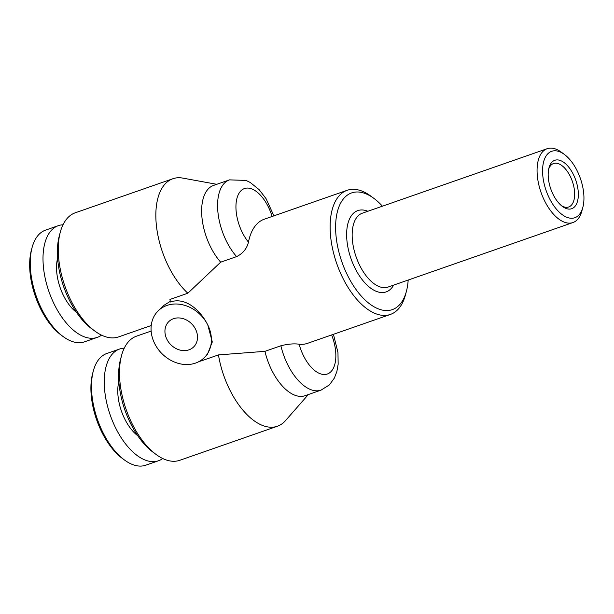 <?xml version="1.0" encoding="UTF-8"?>
<svg xmlns="http://www.w3.org/2000/svg" width="614" height="614" viewBox="0 0 614 614"><rect width="100%" height="100%" fill="white"/><g stroke="black" fill="none" stroke-linecap="round" stroke-linejoin="round"><path stroke-width="0.92" d="M124.251 348.161A59.151 30.562 70.8 0 0 119.553 349.051L106.805 353.495A59.151 30.562 70.8 0 0 93.343 370.879L92.683 373.335A56.526 29.203 70.8 0 0 101.778 432.056A56.526 29.203 70.8 0 0 122.378 458.458L124.427 459.963A59.151 30.562 70.8 0 0 145.779 465.197L158.527 460.753A59.151 30.562 70.8 0 0 162.756 458.52M93.343 370.879A59.151 30.562 70.8 0 0 102.86 432.333A59.151 30.562 70.8 0 0 124.427 459.963M119.553 349.051A59.151 30.562 70.8 0 0 115.616 427.889A59.151 30.562 70.8 0 0 158.527 460.753M118.847 381.616A36.149 18.673 70.8 0 0 124.726 418.948A36.149 18.673 70.8 0 0 137.713 435.694M173.493 318.704A17.745 14.767 45.5 0 1 193.886 326.456A17.745 14.767 45.5 0 1 193.648 346.933A17.745 14.767 45.5 0 1 188.951 349.834A17.745 14.767 45.5 0 1 168.558 342.075A17.745 14.767 45.5 0 1 168.796 321.606A17.745 14.767 45.5 0 1 173.493 318.704M195.528 363.097A32.864 27.338 45.5 0 1 157.775 348.729A32.864 27.338 45.5 0 1 158.205 310.814A32.864 27.338 45.5 0 1 166.916 305.442A32.864 27.338 45.5 0 1 207.793 324.998L212.291 341.975L207.233 354.792L204.239 357.724A32.864 27.338 45.5 0 1 195.528 363.097M158.205 310.814L163.501 305.618L170.278 301.367M216.765 184.307L182.757 178.098A65.729 33.954 -109.2 0 0 172.864 178.743A65.729 33.954 -109.2 0 0 165.895 183.149A65.729 33.954 -109.2 0 0 157.913 235.377A65.729 33.954 -109.2 0 0 187.838 293.223L169.948 299.463A65.729 33.954 -109.2 0 0 170.4 302.019C184.791 296.8 200.018 309.402 207.793 324.998A32.864 27.338 45.5 0 1 204.239 357.724M151.136 331.069L136.515 336.165A65.729 33.954 70.8 0 0 129.554 340.57A65.729 33.954 70.8 0 0 121.564 355.483L120.567 359.159A61.784 31.913 70.8 0 0 153.032 452.203L156.094 454.467A65.729 33.954 70.8 0 0 179.825 460.285L277.413 426.231A65.729 33.954 70.8 0 0 284.382 421.826A65.729 33.954 70.8 0 0 285.556 420.575L308.328 394.564M121.564 355.483A65.729 33.954 70.8 0 0 156.094 454.467M151.228 325.512L118.579 336.909A65.729 33.954 -109.2 0 1 94.855 331.084A65.729 33.954 -109.2 0 1 60.318 232.107A65.729 33.954 -109.2 0 1 68.307 217.195A65.729 33.954 -109.2 0 1 75.276 212.789L172.864 178.743M187.838 293.223L220.687 262.17A46.012 23.769 -109.2 0 1 208.668 188.513A46.012 23.769 -109.2 0 1 213.542 185.428L229.482 179.871A46.012 23.769 -109.2 0 0 224.609 182.949A46.012 23.769 -109.2 0 0 236.628 256.606C242.967 253.452 246.912 248.616 248.455 242.108A65.729 33.954 -109.2 0 1 264.235 219.229L347.133 190.309A65.729 33.954 -109.2 0 1 370.856 196.127L373.918 198.391A61.784 31.913 -109.2 0 1 382.415 206.189M220.687 262.17L236.628 256.606M408.18 280.038A61.784 31.913 -109.2 0 1 406.384 291.427A61.784 31.913 -109.2 0 1 347.501 275.264A61.784 31.913 -109.2 0 1 338.414 208.261A61.784 31.913 -109.2 0 1 373.918 198.391M406.384 291.427L405.394 295.104A65.729 33.954 -109.2 0 1 390.435 314.422A65.729 33.954 -109.2 0 1 342.75 277.904A65.729 33.954 -109.2 0 1 347.133 190.309M390.435 314.422L307.545 343.341A65.729 33.954 -109.2 0 1 299.133 344.208C293.999 343.479 287.92 344.001 280.89 345.774L264.949 351.338L218.461 354.907A65.729 33.954 70.8 0 0 277.413 426.231M218.461 354.907L200.571 361.147A65.729 33.954 -109.2 0 1 200.248 360.848M63.004 224.785A59.151 30.562 70.8 0 0 58.307 225.676L45.559 230.12A59.151 30.562 70.8 0 0 32.097 247.503L31.437 249.959A56.526 29.203 70.8 0 0 40.532 308.681A56.526 29.203 70.8 0 0 61.139 335.083L63.181 336.587A59.151 30.562 70.8 0 0 84.532 341.821L97.288 337.378A59.151 30.562 70.8 0 0 101.51 335.144M32.097 247.503A59.151 30.562 70.8 0 0 41.622 308.957A59.151 30.562 70.8 0 0 63.181 336.587M58.307 225.676A59.151 30.562 70.8 0 0 54.37 304.513A59.151 30.562 70.8 0 0 97.288 337.378M62.651 283.63A33.517 17.315 70.8 0 0 64.631 289.301M57.601 258.241A36.149 18.673 70.8 0 0 63.48 295.572A36.149 18.673 70.8 0 0 76.466 312.311M561.403 205.613A23.002 11.881 70.8 0 0 568.71 206.972A23.002 11.881 70.8 0 0 570.237 176.31A23.002 11.881 70.8 0 0 553.552 163.531A23.002 11.881 70.8 0 0 548.67 169.142M573.407 174.545A25.634 13.239 70.8 0 0 548.977 167.837A25.634 13.239 70.8 0 0 553.107 194.469A25.634 13.239 70.8 0 0 562.447 206.442A25.634 13.239 70.8 0 0 577.175 202.344A25.634 13.239 70.8 0 0 573.407 174.545M549.33 198.176A35.167 18.167 70.8 0 0 582.839 207.378A35.167 18.167 70.8 0 0 577.183 170.845A35.167 18.167 70.8 0 0 564.366 154.421A35.167 18.167 70.8 0 0 544.158 160.039A35.167 18.167 70.8 0 0 549.33 198.176M564.366 154.421L561.303 152.157A39.104 20.201 70.8 0 0 547.181 148.695A39.104 20.201 70.8 0 0 544.58 200.816A39.104 20.201 70.8 0 0 572.954 222.544A39.104 20.201 70.8 0 0 581.849 211.055L582.839 207.378M547.181 148.695L362.275 213.219A39.104 20.201 70.8 0 0 359.674 265.34A39.104 20.201 70.8 0 0 388.04 287.068L572.954 222.544M367.863 211.27A43.049 22.242 70.8 0 0 347.67 224.54A43.049 22.242 70.8 0 0 354.923 267.98A43.049 22.242 70.8 0 0 393.635 285.111M94.855 331.084L91.793 328.828A61.784 31.913 -109.2 0 1 59.328 235.784L60.318 232.107M264.949 351.338A46.012 23.769 70.8 0 0 305.104 395.685L321.045 390.12A46.012 23.769 70.8 0 1 280.89 345.774M123.898 407.005A33.517 17.315 70.8 0 0 125.878 412.677M299.133 344.208A32.864 16.977 70.8 0 0 330.823 371.8A32.864 16.977 70.8 0 0 331.637 334.937M248.455 242.108A32.864 16.977 -109.2 0 1 240.957 190.777A32.864 16.977 -109.2 0 1 272.109 216.489M321.045 390.12L329.403 384.894L334.377 378.047L336.863 371.547L338.153 364.255L337.969 352.497L333.425 334.315M273.898 215.859L266.069 198.675L259.154 189.665L250.297 182.512L246.007 180.424L229.482 179.871"/></g></svg>
